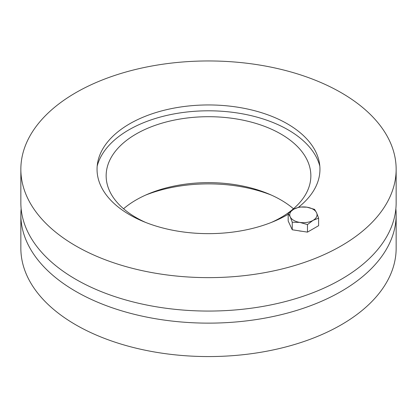 <?xml version="1.0" encoding="UTF-8"?>
<svg xmlns="http://www.w3.org/2000/svg" width="417" height="417" viewBox="0 0 417 417"><rect width="100%" height="100%" fill="white"/><g stroke="black" fill="none" stroke-linecap="round" stroke-linejoin="round"><path stroke-width="0.63" d="M271.384 195.099A111.454 64.348 0 0 0 145.616 195.099M395.858 208.761A187.65 108.337 180 0 1 396.15 214.797A187.65 108.337 180 0 1 280.313 314.887A187.65 108.337 180 0 1 75.811 291.405A187.65 108.337 180 0 1 20.85 214.797A187.65 108.337 180 0 1 21.142 208.761M396.15 214.797L396.15 248.224A187.65 108.337 180 0 1 280.313 348.32A187.65 108.337 180 0 1 75.811 324.833A187.65 108.337 180 0 1 20.85 248.224L20.85 214.797M293.448 208.761A102.353 59.094 0 0 0 123.552 208.761M145.616 222.423A102.353 59.094 180 0 1 136.124 217.58A102.353 59.094 180 0 1 106.147 175.797A102.353 59.094 180 0 1 208.5 116.703A102.353 59.094 180 0 1 310.853 175.797A102.353 59.094 180 0 1 271.384 222.423M97.182 166.117A112.569 64.995 180 0 1 208.5 110.802A112.569 64.995 180 0 1 319.818 166.117M288.173 214.291A111.454 64.348 180 0 1 161.332 227.599A111.454 64.348 180 0 1 97.599 162.901A111.454 64.348 180 0 1 171.022 108.696A111.454 64.348 180 0 1 287.308 123.797A111.454 64.348 180 0 1 319.401 162.901A111.454 64.348 180 0 1 298.567 207.197M20.85 169.297L20.85 202.725A187.65 108.337 0 0 0 75.811 279.333A187.65 108.337 0 0 0 280.313 302.815A187.65 108.337 0 0 0 396.15 202.725L396.15 169.297A187.65 108.337 180 0 1 280.313 269.387A187.65 108.337 180 0 1 75.811 245.905A187.65 108.337 180 0 1 20.85 169.297A187.65 108.337 180 0 1 208.5 60.955A187.65 108.337 180 0 1 396.15 169.297M316.576 212.759L318.614 218.148L313.042 220.369A13.646 7.881 0 0 0 316.576 212.759A13.646 7.881 0 0 0 306.922 207.186L314.538 209.36L316.576 212.759M307.47 224.581L299.859 222.407A13.646 7.881 0 0 0 313.042 220.369L307.47 224.581L307.47 232.128L292.249 229.772L288.173 220.984L288.173 213.436L293.74 209.225L299.312 207.004L306.922 207.186A13.646 7.881 0 0 0 293.74 209.225A13.646 7.881 0 0 0 290.211 216.835A13.646 7.881 0 0 0 299.859 222.407L292.249 222.225L290.211 216.835L288.173 213.436M307.47 232.128L318.614 225.696L318.614 218.148M292.249 229.772L292.249 222.225M301.752 231.242A12.51 7.225 180 0 1 298.614 230.757"/></g></svg>
